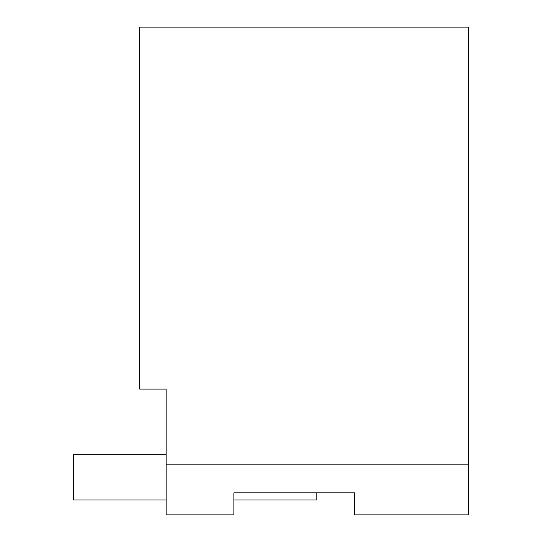 <?xml version="1.0" encoding="UTF-8"?>
<svg xmlns="http://www.w3.org/2000/svg" width="542" height="542" viewBox="0 0 542 542"><rect width="100%" height="100%" fill="white"/><g stroke="black" fill="none" stroke-linecap="round" stroke-linejoin="round"><path stroke-width="0.81" d="M166.157 514.9L166.157 389.088L139.667 389.088L139.667 27.1L468.545 27.1L468.545 514.9L354.454 514.9L354.454 492.827L233.893 492.827L233.893 514.9L166.157 514.9M468.545 464.135L166.157 464.135M354.454 492.827L316.799 492.827L316.799 500.002L233.893 500.002M166.157 454.752L73.455 454.752L73.455 500.002L166.157 500.002"/></g></svg>
